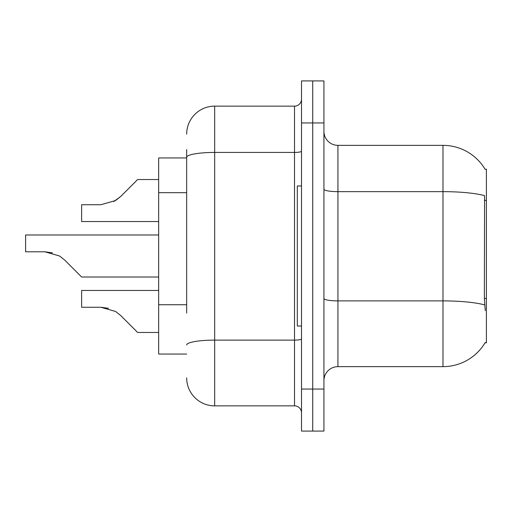 <?xml version="1.0" encoding="UTF-8"?>
<svg xmlns="http://www.w3.org/2000/svg" width="512" height="512" viewBox="0 0 512 512"><rect width="100%" height="100%" fill="white"/><g stroke="black" fill="none" stroke-linecap="round" stroke-linejoin="round"><path stroke-width="0.77" d="M485.126 169.338A49.024 49.024 0 0 0 442.982 145.35A49.024 49.024 0 0 1 485.126 169.338L486.4 169.165L486.4 342.835L485.024 342.835L485.267 342.419A49.024 49.024 0 0 1 442.982 366.65L337.933 366.65A14.003 14.003 0 0 0 323.93 380.653M158.656 354.042L186.669 354.042L158.656 354.042L158.656 157.958L186.669 157.958L186.669 149.555L186.669 184.275M312.723 389.056L312.723 431.078L323.93 431.078L323.93 389.056L312.723 389.056L312.723 431.078L301.517 431.078L301.517 389.056L312.723 389.056L312.723 122.944L312.723 389.056M301.517 389.056L301.517 80.922L312.723 80.922L312.723 122.944L312.723 80.922L323.93 80.922L323.93 389.056M485.267 310.624L484.371 298.458L484.57 195.654A49.024 8.512 180 0 0 442.982 191.648L442.982 145.35L337.933 145.35A14.003 14.003 0 0 1 323.93 131.347A14.003 14.003 0 0 0 337.933 145.35L337.933 366.65M186.669 313.133L186.669 149.555M186.669 134.144A28.013 28.013 0 0 1 214.682 106.138L214.682 405.862L294.515 405.862A7.002 7.002 0 0 1 301.517 412.87A7.002 7.002 0 0 0 294.515 405.862L294.515 106.138A7.002 7.002 0 0 0 301.517 99.13M214.682 106.138L294.515 106.138M214.682 405.862A28.013 28.013 0 0 1 186.669 377.856M120.64 315.469L137.651 332.474L120.64 315.469L137.651 332.474L120.64 315.469L137.651 332.474L120.64 315.469L137.651 332.474L120.64 315.469L137.651 332.474L120.64 315.469L137.651 332.474L120.64 315.469L137.651 332.474L120.64 315.469L137.651 332.474L120.64 315.469L115.59 311.462L120.64 315.469M158.656 290.458L81.626 290.458L81.626 307.264L100.832 307.264L115.59 311.462M108.493 308.333L100.832 307.264L81.626 307.264L100.832 307.264L108.493 308.333L100.832 307.264L81.626 307.264L100.832 307.264L108.493 308.333L100.832 307.264L81.626 307.264L100.832 307.264L108.493 308.333L100.832 307.264L81.626 307.264L100.832 307.264L108.493 308.333L100.832 307.264M158.656 234.989L25.6 234.989L25.6 251.795L44.813 251.795L52.474 252.864L44.813 251.795L59.565 256L64.621 260L81.626 277.011L64.621 260L81.626 277.011L64.621 260L81.626 277.011L64.621 260L81.626 277.011L64.621 260L81.626 277.011L64.621 260L81.626 277.011L64.621 260L81.626 277.011L64.621 260L81.626 277.011L64.621 260L81.626 277.011L64.621 260L59.565 256M113.792 201.562L120.64 196.531L137.651 179.526L120.64 196.531L115.59 200.538L120.64 196.531L137.651 179.526L120.64 196.531L137.651 179.526L120.64 196.531L137.651 179.526L120.64 196.531L137.651 179.526L120.64 196.531L137.651 179.526L120.64 196.531L137.651 179.526L120.64 196.531L137.651 179.526L120.64 196.531L115.59 200.538L100.832 204.736L81.626 204.736L81.626 221.542L158.656 221.542M44.806 251.795L25.6 251.795L44.806 251.795L52.474 252.864L44.813 251.795L25.6 251.795L44.806 251.795L52.474 252.864L44.813 251.795L25.6 251.795L44.806 251.795L52.474 252.864L44.813 251.795L25.6 251.795L44.806 251.795L52.474 252.864M301.517 185.971L297.318 185.971L297.318 326.029L301.517 326.029M120.64 196.531L115.59 200.538L100.832 204.736L115.59 200.538L120.64 196.531L115.59 200.538L120.64 196.531L115.59 200.538L100.832 204.736L115.59 200.538L120.64 196.531L115.59 200.538L120.64 196.531L115.59 200.538L100.832 204.736L115.59 200.538L120.64 196.531L115.59 200.538L120.64 196.531L115.59 200.538L100.832 204.736M158.656 332.474L137.651 332.474L130.643 325.472M158.656 277.011L81.626 277.011L74.624 270.003M130.643 186.528L137.651 179.526L158.656 179.526M486.4 298.458L484.371 298.458M486.4 200.41L484.371 200.41M186.669 192.678L158.656 192.678M186.669 304.73L158.656 304.73M442.982 366.65L442.982 191.648L337.933 191.648A14.003 2.432 0 0 1 323.93 189.216M484.723 304.941A49.024 8.512 180 0 0 442.982 300.896L337.933 300.896A14.003 2.432 -0 0 1 323.93 298.464M323.93 122.944L301.517 122.944M301.517 338.899A7.002 1.216 0 0 1 294.515 340.115L214.682 340.115A28.013 4.864 180 0 0 186.669 344.979M186.669 157.293A28.013 4.864 180 0 1 214.682 152.429L294.515 152.429A7.002 1.216 0 0 0 301.517 151.213"/></g></svg>
